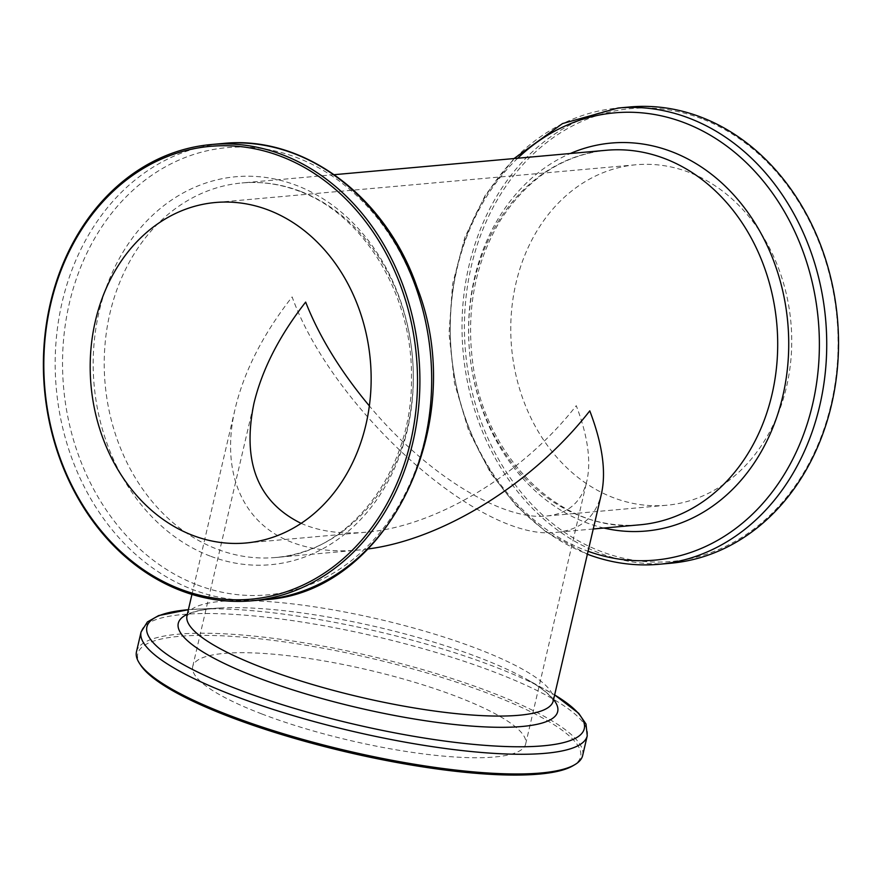 <?xml version="1.0" encoding="UTF-8"?>
<svg xmlns="http://www.w3.org/2000/svg" width="882" height="882" viewBox="0 0 882 882"><rect width="100%" height="100%" fill="white"/><g stroke="black" fill="none" stroke-linecap="round" stroke-linejoin="round"><path stroke-width="0.66" stroke-dasharray="4.41 3.31" d="M261.844 713.957A170.932 36.416 -166.9 0 1 192.717 666.483A170.932 36.416 -166.9 0 1 367.452 669.758A170.932 36.416 -166.9 0 1 525.672 743.967A170.932 36.416 -166.9 0 1 431.507 754.893A170.932 36.416 -166.9 0 1 261.844 713.957M301.126 523.368L305.745 525.275C323.209 531.89 343.252 534.205 365.876 532.232C435.84 526.609 522.772 474.307 576.255 405.676C587.754 435.84 591.293 460.933 586.872 480.977C581.646 502.09 568.217 513.776 546.575 516.025C501.825 520.975 425.664 473.656 369.36 405.918M689.096 172.354A170.932 140.216 -95.1 0 0 635.977 164.769A170.932 140.216 -95.1 0 0 511.593 347.541A170.932 140.216 -95.1 0 0 666.516 505.265A170.932 140.216 -95.1 0 0 791.264 355.016A170.932 140.216 -95.1 0 0 689.096 172.354M368.103 548.957L358.368 550.07C333.484 552.231 311.434 549.684 292.229 542.419C242.33 523.754 220.158 471.661 235.218 408.454C244.149 371.201 263.123 334.024 292.129 296.914C333.209 410.847 482.432 543.345 557.137 532.232C580.94 529.762 595.714 516.907 601.469 493.688M701.587 118.684A227.335 186.488 -95.1 0 0 470.238 383.527A227.335 186.488 -95.1 0 0 781.915 502.839A227.335 186.488 -95.1 0 0 701.587 118.684M629.803 106.976A229.044 187.899 -95.1 0 0 463.127 351.896A229.044 187.899 -95.1 0 0 670.739 563.234M140.712 665.226A227.335 48.433 -166.9 0 1 370.175 658.06A227.335 48.433 -166.9 0 1 572.892 765.797M136.489 651.688A229.044 48.797 -166.9 0 1 370.638 656.076A229.044 48.797 -166.9 0 1 582.66 755.51M300.387 191.306A188.02 154.24 -95.1 0 0 241.955 182.96A188.02 154.24 -95.1 0 0 105.134 384.012A188.02 154.24 -95.1 0 0 275.559 557.501A188.02 154.24 -95.1 0 0 412.776 392.225A188.02 154.24 -95.1 0 0 300.387 191.306M606.353 150.271A188.02 154.24 -95.1 0 0 469.533 351.323A188.02 154.24 -95.1 0 0 639.957 524.801C563.973 534.062 485.243 459.93 472.917 364.233C465.806 310.795 474.968 262.825 500.403 220.324C527.502 178.329 562.815 154.967 606.353 150.271M658.942 564.293A229.044 187.899 84.9 0 1 587.754 554.128A229.044 187.899 84.9 0 1 450.856 309.373A229.044 187.899 84.9 0 1 618.017 108.034M517.723 158.22A224.546 184.206 -95.1 0 0 454.208 374.828A224.546 184.206 -95.1 0 0 585.097 550.17A224.546 184.206 -95.1 0 0 588.062 551.272M603.916 528.042A194.768 159.774 84.9 0 1 585.516 522.387A194.768 159.774 84.9 0 1 468.761 339.89A194.768 159.774 84.9 0 1 570.323 153.501M186.995 615.68A188.02 40.054 -166.9 0 1 379.194 619.285A188.02 40.054 -166.9 0 1 553.246 700.914M587.247 735.808A229.044 48.797 13.1 0 0 494.615 672.183A229.044 48.797 13.1 0 0 267.257 617.334A229.044 48.797 13.1 0 0 141.076 631.975M186.907 615.923L188.042 614.886C189.465 613.629 196.763 609.33 221.724 607.907L188.384 609.694A224.546 47.837 -166.9 0 1 196.962 609.12A224.546 47.837 -166.9 0 1 493.479 666.307A224.546 47.837 -166.9 0 1 547.193 690.617A224.546 47.837 -166.9 0 1 554.635 694.928L525.507 678.6A194.768 41.487 13.1 0 0 478.915 657.509A194.768 41.487 13.1 0 0 221.724 607.907A194.768 41.487 13.1 0 0 187.315 614.302M553.565 699.536A194.768 41.487 13.1 0 0 525.507 678.6C547.402 690.992 551.912 697.993 552.639 699.702L553.212 701.168M263.894 599.727A229.044 187.899 84.9 0 1 192.717 589.562A229.044 187.899 84.9 0 1 55.809 344.807A229.044 187.899 84.9 0 1 222.97 143.479M197.37 584.953A224.546 184.206 -95.1 0 0 424.826 439.313A224.546 184.206 -95.1 0 0 296.815 157.591A224.546 184.206 -95.1 0 0 69.358 303.243A224.546 184.206 -95.1 0 0 197.37 584.953M210.137 556.068A194.768 159.774 84.9 0 1 99.104 311.71A194.768 159.774 84.9 0 1 296.396 185.374A194.768 159.774 84.9 0 1 407.429 429.732A194.768 159.774 84.9 0 1 210.137 556.068M525.672 743.967L586.872 480.977M192.717 666.483L253.917 403.493M635.977 164.769L215.395 202.507M666.516 505.265L546.575 516.025M365.876 532.232L245.935 542.992M334.256 174.68L241.955 182.96C261.204 181.262 280.222 183.985 298.998 191.118C363.351 214.238 412.567 294.522 411.475 377.099C413.14 470.812 349.867 553.058 275.559 557.501L358.368 550.07M593.255 528.991L557.137 532.232M514.063 158.551L485.332 195.154L464.88 237.313L452.598 284.092L449.048 333.528L454.473 383.086L468.607 430.427L490.8 473.325L516.157 505.739L546.057 531.945L587.379 554.216M191.945 594.413L235.218 408.454"/><path stroke-width="1.32" d="M369.36 405.918C340.529 371.322 319.295 336.715 305.657 302.096C279.285 335.833 262.042 369.635 253.917 403.493C241.977 462.003 257.709 501.968 301.126 523.368M268.514 210.092A170.932 140.216 -95.1 0 0 215.395 202.507A170.932 140.216 -95.1 0 0 91.011 385.28A170.932 140.216 -95.1 0 0 245.935 542.992A170.932 140.216 -95.1 0 0 370.683 392.744A170.932 140.216 -95.1 0 0 268.514 210.092M553.201 701.08L601.469 493.688C606.331 471.638 602.428 444.032 589.782 410.858C533.412 483.082 443.315 539.222 368.103 548.957M658.942 564.293L670.739 563.234A229.044 187.899 -95.1 0 0 837.9 361.896A229.044 187.899 -95.1 0 0 700.992 117.141A229.044 187.899 -95.1 0 0 629.803 106.976L618.017 108.034A229.044 187.899 84.9 0 1 689.206 118.199A229.044 187.899 84.9 0 1 826.103 362.954A229.044 187.899 84.9 0 1 658.942 564.293C634.489 566.42 610.454 562.992 586.828 554.006M587.247 735.808L582.66 755.51A229.044 48.797 -166.9 0 1 574.877 764.628L572.892 765.797A227.335 48.433 -166.9 0 1 229.717 716.834A227.335 48.433 -166.9 0 1 140.712 665.226L139.444 663.297A229.044 48.797 -166.9 0 1 136.489 651.688L141.076 631.975A229.044 48.797 13.1 0 0 233.708 695.6A229.044 48.797 13.1 0 0 461.065 750.45A229.044 48.797 13.1 0 0 587.247 735.808L586.001 724.012L578.68 713.284L554.635 694.917A224.546 47.837 -166.9 0 1 512.905 746.712A224.546 47.837 -166.9 0 1 237.688 689.25A224.546 47.837 -166.9 0 1 188.384 609.694L158.705 615.548L147.393 621.942L141.076 631.975M574.877 764.628A229.044 48.797 -166.9 0 1 229.122 715.302A229.044 48.797 -166.9 0 1 139.444 663.297M282.361 154.703A229.044 187.899 -95.1 0 0 211.173 144.538A229.044 187.899 -95.1 0 0 44.497 389.447A229.044 187.899 -95.1 0 0 252.109 600.785A229.044 187.899 -95.1 0 0 419.27 399.458A229.044 187.899 -95.1 0 0 282.361 154.703M281.005 156.412A227.335 186.488 -95.1 0 0 49.657 421.265A227.335 186.488 -95.1 0 0 361.333 540.567A227.335 186.488 -95.1 0 0 281.005 156.412M593.255 528.991L639.957 524.801A188.02 154.24 -95.1 0 0 777.185 359.525A188.02 154.24 -95.1 0 0 664.796 158.617A188.02 154.24 -95.1 0 0 606.353 150.271L334.256 174.68M588.062 551.272A224.546 184.206 -95.1 0 0 812.961 402.743A224.546 184.206 -95.1 0 0 684.542 122.807A224.546 184.206 -95.1 0 0 517.723 158.22M570.323 153.501A194.768 159.774 84.9 0 1 671.775 151.704A194.768 159.774 84.9 0 1 785.079 385.059A194.768 159.774 84.9 0 1 603.916 528.042M553.246 700.914A188.02 40.054 -166.9 0 1 449.666 712.932A188.02 40.054 -166.9 0 1 263.023 667.906A188.02 40.054 -166.9 0 1 186.995 615.68L191.945 594.413M187.315 614.302A194.768 41.487 13.1 0 0 257.048 677.42A194.768 41.487 13.1 0 0 472.19 726.129A194.768 41.487 13.1 0 0 553.565 699.536M222.97 143.479A229.044 187.899 84.9 0 1 294.158 153.644A229.044 187.899 84.9 0 1 431.055 398.399A229.044 187.899 84.9 0 1 263.894 599.727C387.562 593.983 470.36 422.875 417.076 287.278C386.051 196.465 303.584 134.814 222.97 143.479L211.173 144.538M618.017 108.034L562.495 123.579L514.063 158.551M252.109 600.785L263.894 599.727"/></g></svg>
